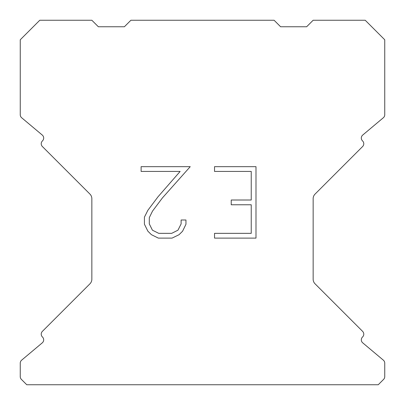<?xml version="1.0" encoding="UTF-8"?>
<svg xmlns="http://www.w3.org/2000/svg" width="405" height="405" viewBox="0 0 405 405"><rect width="100%" height="100%" fill="white"/><g stroke="black" fill="none" stroke-linecap="round" stroke-linejoin="round"><path stroke-width="0.61" d="M251.232 233.351L251.232 204.773L231.235 204.773L231.235 200.009L251.232 200.009L251.232 171.431L214.534 171.431L214.534 166.668L255.995 166.668L255.995 238.11L214.534 238.11L214.534 233.351L251.232 233.351M185.956 219.996L185.956 224.279L182.559 231.255L179.025 234.723L172.049 238.11L158.33 238.11L151.399 234.667L147.865 231.179L144.423 224.208L144.423 217.136L147.865 210.301L157.955 196.86L180.144 171.431L141.117 171.431L141.117 166.668L190.234 166.668L162.42 197.913L152.513 211.121L149.303 217.637L149.303 223.909L152.422 230.192L158.745 233.351L171.679 233.351L177.957 230.182L181.121 223.909L181.121 219.996L185.956 219.996M274.099 20.25L130.901 20.25L124.391 26.76L98.359 26.76L91.849 20.25L39.776 20.25L20.25 39.776L20.25 114.747A3.903 3.903 0 0 0 21.647 117.739L42.287 135.062A3.903 3.903 0 0 1 42.54 140.813L42.368 140.991A3.903 3.903 0 0 0 42.368 146.514L89.94 194.086A6.51 6.51 0 0 1 91.849 198.688L91.849 279.212A6.51 6.51 0 0 1 89.94 283.814L42.368 331.386A3.903 3.903 0 0 0 42.368 336.909L42.54 337.087A3.903 3.903 0 0 1 42.287 342.838L21.647 360.161A3.903 3.903 0 0 0 20.25 363.153L20.25 376.625A3.903 3.903 0 0 0 21.394 379.384L26.76 384.75L378.24 384.75L383.606 379.384A3.903 3.903 0 0 0 384.75 376.625L384.75 363.153A3.903 3.903 0 0 0 383.353 360.161L362.713 342.838A3.903 3.903 0 0 1 362.46 337.087L362.632 336.909A3.903 3.903 0 0 0 362.632 331.386L315.06 283.814A6.51 6.51 0 0 1 313.151 279.212L313.151 198.688A6.51 6.51 0 0 1 315.06 194.086L362.632 146.514A3.903 3.903 0 0 0 362.632 140.991L362.46 140.813A3.903 3.903 0 0 1 362.713 135.062L383.353 117.739A3.903 3.903 0 0 0 384.75 114.747L384.75 39.776L365.224 20.25L313.151 20.25L306.641 26.76L280.609 26.76L274.099 20.25"/></g></svg>
